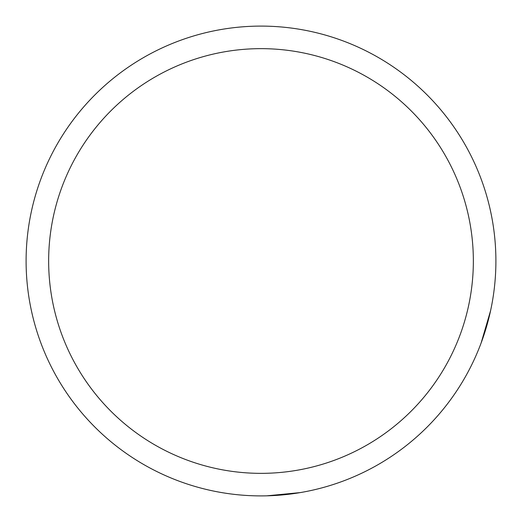 <?xml version="1.0" encoding="UTF-8"?>
<svg xmlns="http://www.w3.org/2000/svg" width="522" height="522" viewBox="0 0 522 522"><rect width="100%" height="100%" fill="white"/><g stroke="black" fill="none" stroke-linecap="round" stroke-linejoin="round"><path stroke-width="0.78" d="M48.65 261A212.35 212.35 0 0 1 367.175 77.099A212.35 212.35 0 0 1 367.175 444.901A212.35 212.35 0 0 1 48.65 261M26.1 261A234.9 234.9 0 0 1 261 26.1A234.9 234.9 0 0 1 495.9 261A234.9 234.9 0 0 1 261 495.9A234.9 234.9 0 0 1 26.1 261M266.794 495.828L300.28 492.592M481.127 342.987L490.582 310.694"/></g></svg>
